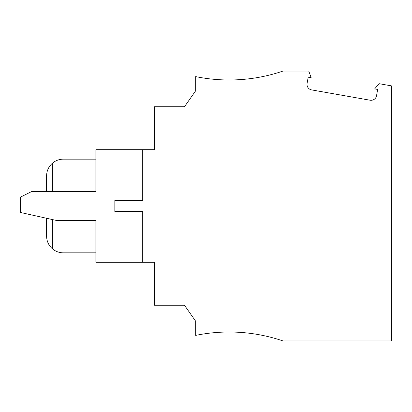 <?xml version="1.0" encoding="UTF-8"?>
<svg xmlns="http://www.w3.org/2000/svg" width="412" height="412" viewBox="0 0 412 412"><rect width="100%" height="100%" fill="white"/><g stroke="black" fill="none" stroke-linecap="round" stroke-linejoin="round"><path stroke-width="0.62" d="M95.878 262.315L142.712 262.315L142.712 211.577L114.835 211.577L114.835 200.423L142.712 200.423L142.712 149.685L95.878 149.685L95.878 191.503L31.75 191.503L20.6 197.08L20.6 212.51L56.635 220.497L95.878 220.497L95.878 262.315M142.712 149.685L154.423 149.685L154.423 106.749L184.483 106.749L195.685 90.753L195.685 76.606A167.277 167.277 0 0 0 283.039 71.06L308.758 71.06L311.178 77.714L308.191 77.183L307.084 83.445A5.577 5.577 0 0 0 311.611 89.904L370.089 100.214A5.577 5.577 0 0 0 376.553 95.692L377.655 89.435L374.663 88.904L379.05 83.677L391.4 85.856L391.4 340.94L283.039 340.94A167.277 167.277 0 0 0 195.685 335.394L195.685 321.247L184.483 305.251L154.423 305.251L154.423 262.315L142.712 262.315M46.587 218.272L46.587 236.112C46.69 241.164 48.621 245.387 52.381 248.771L52.381 219.555M52.381 248.771A16.727 16.727 0 0 0 63.314 252.839L95.878 252.839M46.587 191.503L46.587 175.888C46.69 170.836 48.621 166.613 52.381 163.229A16.727 16.727 0 0 1 63.314 159.161L95.878 159.161M52.381 163.229L52.381 191.503"/></g></svg>
